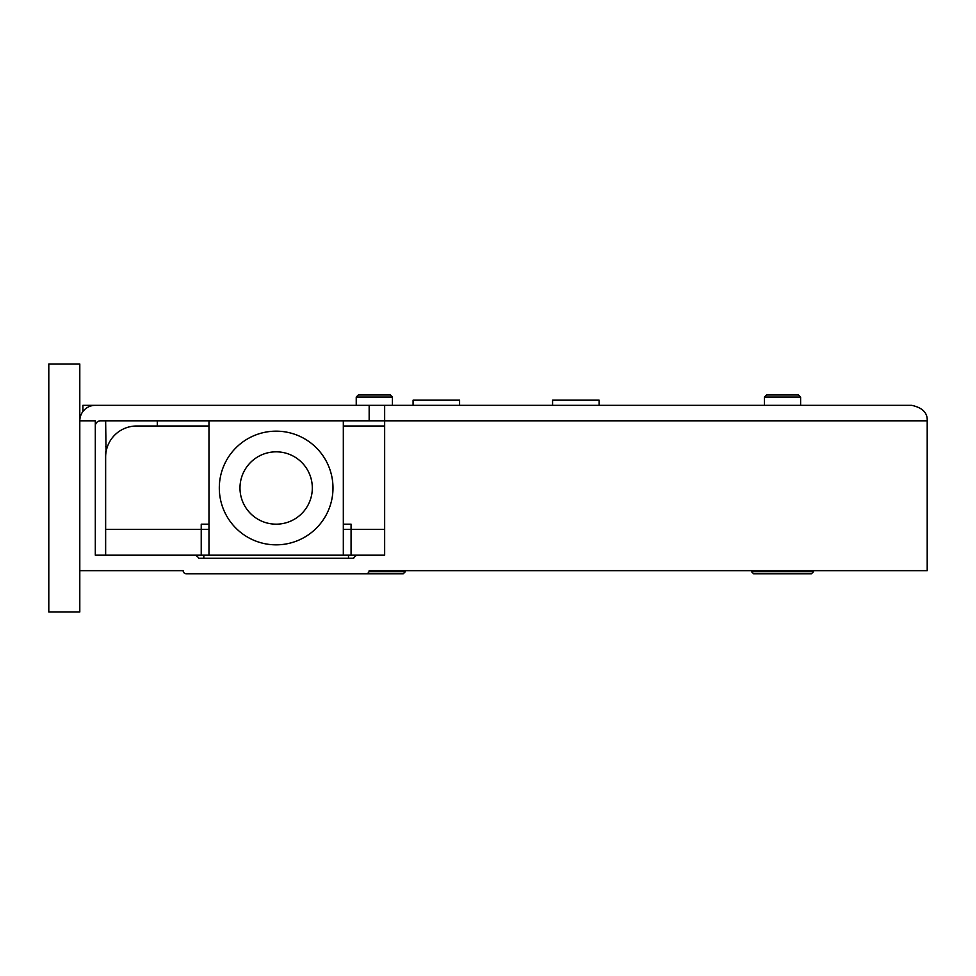 <?xml version="1.0" encoding="UTF-8"?>
<svg xmlns="http://www.w3.org/2000/svg" width="976" height="976" viewBox="0 0 976 976"><rect width="100%" height="100%" fill="white"/><g stroke="black" fill="none" stroke-linecap="round" stroke-linejoin="round"><path stroke-width="1.46" d="M384.654 555.173L343.32 555.173L343.32 420.827L384.654 420.827L384.654 555.173L358.387 555.173A5.173 5.173 0 0 0 353.654 558.272L198.64 558.272A5.173 5.173 0 0 0 193.907 555.173L95.306 555.173L95.306 420.827L79.8 420.827A15.506 15.506 0 0 1 95.306 405.333L911.694 405.333C922.454 407.675 927.627 412.836 927.2 420.827L927.2 570.667L369.16 570.667A3.099 3.099 0 0 1 366.061 573.778L186.245 573.778A3.099 3.099 0 0 1 183.146 570.667A3.099 3.099 0 0 0 186.245 573.778A3.099 3.099 0 0 1 183.146 570.667L79.8 570.667M82.899 411.53L82.899 405.333L100.467 405.333M927.2 420.827L384.654 420.827L384.654 405.333M48.8 612.013L48.8 363.987L79.8 363.987L79.8 612.013L48.8 612.013M48.8 482.181L48.8 484.974L48.8 482.181M48.8 478.984L48.8 469.053M48.8 493.466L48.8 491.782M48.8 497.016L48.8 506.947M48.8 494.039L48.8 491.026L48.8 494.039M95.306 472.494L95.306 426A5.173 5.173 0 0 1 100.467 420.827L208.974 420.827L208.974 555.173L193.907 555.173M208.974 529.334L201.227 529.334L201.227 555.173M105.64 555.173L105.64 457A31 31 0 0 1 136.64 426L208.974 426M351.067 555.173L351.067 524.173L343.32 524.173M384.654 529.334L343.32 529.334M374.32 570.667L369.16 570.667M183.146 570.667L157.307 570.667M198.64 573.778L186.245 573.778M405.333 570.667L405.333 571.704L368.977 571.704M405.333 571.704L403.259 573.778L345.394 573.778M813.52 570.667L813.52 571.704L751.52 571.704L751.52 570.667M813.52 571.704L811.459 573.778L753.582 573.778L751.52 571.704M358.387 555.173A5.173 5.173 0 0 0 353.654 558.272A5.173 5.173 0 0 1 358.387 555.173M95.306 503.506L95.306 555.173M106.067 451.827L105.64 420.827M105.64 451.827L105.64 519M107.409 446.666L105.64 446.666M384.654 426L343.32 426M105.64 529.334L201.227 529.334L201.227 524.173L208.974 524.173M343.32 420.827L208.974 420.827M95.306 426A5.173 5.173 0 0 1 100.467 420.827M369.16 420.827L369.16 405.333M208.974 555.173L343.32 555.173M332.987 488A56.84 56.84 0 0 0 276.147 431.16A56.84 56.84 0 0 0 219.307 488A56.84 56.84 0 0 0 276.147 544.84A56.84 56.84 0 0 0 332.987 488M312.32 488A36.173 36.173 0 0 0 276.147 451.827A36.173 36.173 0 0 0 239.986 488A36.173 36.173 0 0 0 276.147 524.173A36.173 36.173 0 0 0 312.32 488M552.587 405.333L552.587 400.16L599.093 400.16L599.093 405.333M413.08 405.333L413.08 400.16L459.586 400.16L459.586 405.333M800.613 405.333L800.613 397.061L764.44 397.061L764.44 405.333M764.44 397.061L766.502 394.987L798.539 394.987L800.613 397.061M392.413 405.333L392.413 397.061L356.24 397.061L356.24 405.333M356.24 397.061L358.302 394.987L390.339 394.987L392.413 397.061M157.307 426L157.307 420.827M203.813 555.173L203.813 558.272M348.493 555.173L348.493 558.272"/></g></svg>
